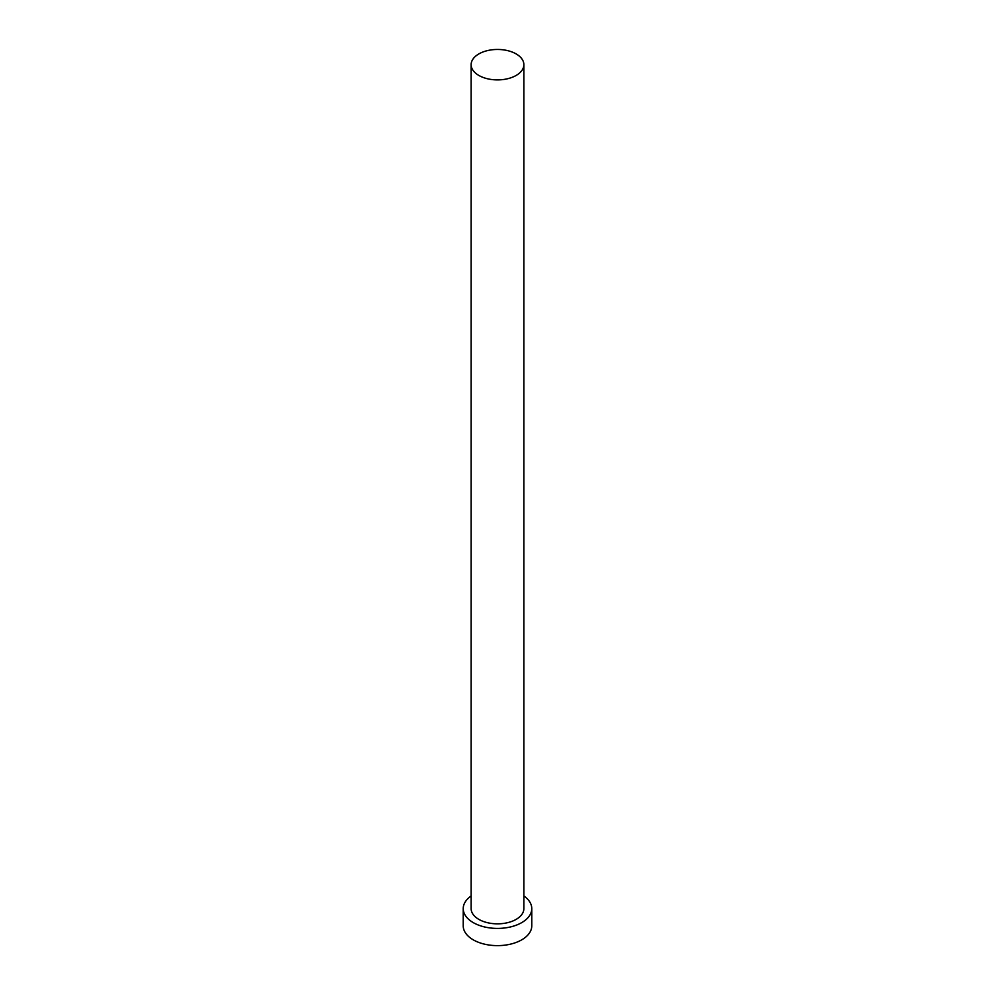 <?xml version="1.0" encoding="UTF-8"?>
<svg xmlns="http://www.w3.org/2000/svg" width="995" height="995" viewBox="0 0 995 995"><rect width="100%" height="100%" fill="white"/><g stroke="black" fill="none" stroke-linecap="round" stroke-linejoin="round"><path stroke-width="1.49" d="M478.856 75.446A26.367 15.223 0 0 0 507.587 78.742A26.367 15.223 0 0 0 523.867 64.675A26.367 15.223 0 0 0 516.144 53.917A26.367 15.223 0 0 0 487.413 50.621A26.367 15.223 0 0 0 471.132 64.675A26.367 15.223 0 0 0 478.856 75.446M471.132 64.675L471.132 908.622A26.367 15.223 0 0 0 478.856 919.38A26.367 15.223 0 0 0 507.587 922.676A26.367 15.223 0 0 0 523.867 908.622L523.867 64.675M471.132 895.973A34.278 19.788 0 0 0 463.222 908.622A34.278 19.788 0 0 0 473.259 922.614A34.278 19.788 0 0 0 510.622 926.905A34.278 19.788 0 0 0 531.778 908.622A34.278 19.788 0 0 0 523.867 895.973M463.222 908.622L463.222 925.835A34.278 19.788 0 0 0 473.259 939.84A34.278 19.788 0 0 0 510.622 944.118A34.278 19.788 0 0 0 531.778 925.835L531.778 908.622"/></g></svg>
